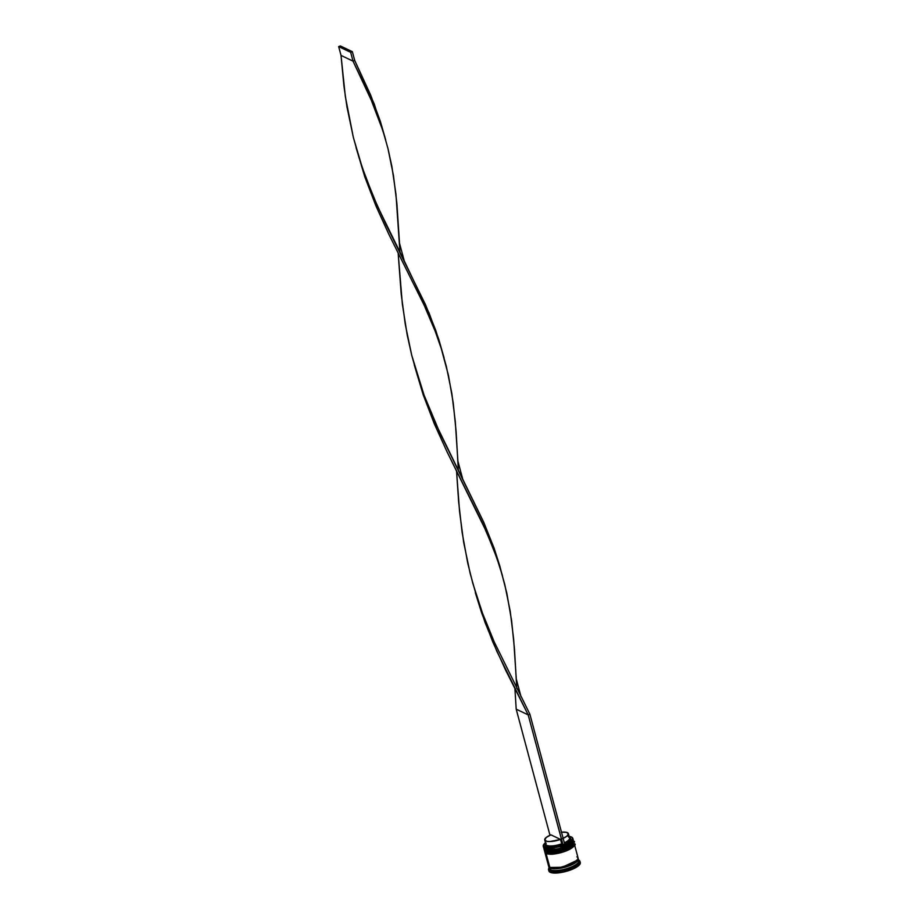 <?xml version="1.0" encoding="UTF-8"?>
<svg xmlns="http://www.w3.org/2000/svg" width="919" height="919" viewBox="0 0 919 919"><rect width="100%" height="100%" fill="white"/><g stroke="black" fill="none" stroke-linecap="round" stroke-linejoin="round"><path stroke-width="1.38" d="M572.652 841.758L568.93 845.02L558.947 848.846L550.963 850.075L545.553 849.397A14.715 4.4 165 0 0 560.28 848.49A14.715 4.4 165 0 0 572.629 841.804L557.948 849.087L545.553 849.397L545.185 850.121L560.636 849.145L570.94 844.641L573.513 840.965A15.29 4.572 165 0 1 562.382 848.616A15.29 4.572 165 0 1 545.185 850.121L545.231 850.293A15.29 4.572 -15 0 0 562.428 848.788A15.29 4.572 -15 0 0 573.559 841.138L570.986 844.825L560.682 849.317L545.185 850.121A15.29 4.572 165 0 1 543.968 848.88L545.185 850.121L545.553 849.397L544.68 848.754M573.536 841.046A15.29 4.572 -15 0 1 573.559 841.138C579.694 841.965 553.973 855.29 545.495 850.615L558.281 850.316L572.962 843.033M547.264 851.063L556.489 850.695L567.138 847.352L556.489 850.695L547.264 851.063M569.252 846.25L570.975 845.135L569.252 846.25M572.238 844.033L572.985 842.999L572.238 844.033M543.991 848.961A15.29 4.572 -15 0 0 544.014 849.053A15.29 4.572 -15 0 0 545.231 850.293L543.899 848.283M573.364 844.412L569.631 847.663L562.428 850.707L551.664 852.729L546.265 852.039A14.715 4.4 165 0 0 560.992 851.143A14.715 4.4 165 0 0 573.341 844.446L558.66 851.729L546.265 852.039L545.897 852.763L561.348 851.787L571.641 847.284L574.226 843.608A15.29 4.572 165 0 1 563.094 851.258A15.29 4.572 165 0 1 545.897 852.763L545.943 852.935A15.29 4.572 -15 0 0 563.14 851.431A15.29 4.572 -15 0 0 574.272 843.78L571.687 847.467L561.394 851.959L545.897 852.763A15.29 4.572 165 0 1 544.68 851.522L545.897 852.763L546.265 852.039L545.392 851.408M574.237 843.688A15.29 4.572 -15 0 1 574.272 843.78C580.394 844.607 554.685 857.932 546.208 853.257L558.993 852.958L573.674 845.675L572.939 846.675L573.686 845.641M547.965 853.705L557.19 853.337L567.85 849.995L557.19 853.337L547.965 853.705M569.964 848.903L571.687 847.777L569.964 848.903M544.703 851.614A15.29 4.572 -15 0 0 544.726 851.695A15.29 4.572 -15 0 0 545.943 852.935L544.611 850.925M578.12 858.668L576.259 862.194L566.196 866.87L550.09 868.053L550.401 867.456L562.152 867.295L577.235 860.264L562.152 867.295L550.401 867.456M550.389 867.456L550.09 868.053L548.827 866.514M564.748 844.595L571.802 840.288L572.606 838.369L571.365 836.968A15.106 4.515 165 0 1 571.469 837.025A15.106 4.515 165 0 1 564.817 844.572M571.584 837.083L571.572 837.071A15.29 4.572 165 0 1 572.801 838.323A15.29 4.572 165 0 1 561.67 845.974A15.29 4.572 165 0 1 544.485 847.467A15.29 4.572 -15 0 0 563.91 845.181A15.29 4.572 -15 0 0 571.687 837.129A15.29 4.572 -15 0 0 571.584 837.083M543.255 846.238A15.29 4.572 165 0 1 543.703 844.55A15.29 4.572 -15 0 0 543.634 844.653A15.29 4.572 -15 0 0 544.485 847.467A15.29 4.572 165 0 1 543.255 846.238L543.68 847.823A15.29 4.572 -15 0 0 544.91 849.064L544.599 847.226A15.106 4.515 165 0 1 543.761 844.446A15.106 4.515 165 0 1 545.484 842.712L543.359 845.836L545.943 847.674L552.285 847.777L563.048 845.25A15.106 4.515 165 0 1 544.599 847.226L545.553 849.397A14.715 4.4 -15 0 0 559.866 848.605A14.715 4.4 -15 0 0 572.457 842.103L572.859 841.494A15.29 4.572 165 0 1 559.774 848.248A15.29 4.572 165 0 1 544.91 849.064A15.29 4.572 -15 0 0 562.095 847.559A15.29 4.572 -15 0 0 573.226 839.909L572.801 838.323M572.778 839.173A15.29 4.572 165 0 1 572.859 841.494M544.151 849.581L544.393 850.466A15.29 4.572 -15 0 0 545.61 851.706L546.265 852.039A14.715 4.4 -15 0 0 560.579 851.247A14.715 4.4 -15 0 0 573.169 844.745L573.559 844.136A15.29 4.572 165 0 1 560.487 850.891A15.29 4.572 165 0 1 545.61 851.706A15.29 4.572 -15 0 0 562.807 850.201A15.29 4.572 -15 0 0 573.938 842.551L573.697 841.666A15.29 4.572 165 0 1 562.577 849.317A15.29 4.572 165 0 1 545.381 850.822L545.61 851.706L545.381 850.822A15.29 4.572 165 0 1 544.151 849.581A15.29 4.572 165 0 1 544.117 849.34L545.381 850.822L548.7 851.522L559.28 850.259L569.654 846.284L572.755 843.975L573.387 841.092M573.743 842.126A15.29 4.572 165 0 1 573.559 844.136M578.269 859.897A15.29 4.572 165 0 1 569.091 867.869A15.29 4.572 165 0 1 550.481 869.856L549.861 871.063A16.255 4.859 -15 0 0 570.504 868.627A16.255 4.859 -15 0 0 578.775 860.069A16.255 4.859 -15 0 0 578.66 860.012L578.614 859.989M548.723 864.745L548.505 865.721L549.769 867.214A15.29 4.572 -15 0 0 566.966 865.709A15.29 4.572 -15 0 0 578.097 858.059L574.409 844.308A15.29 4.572 165 0 1 563.278 851.959A15.29 4.572 165 0 1 546.081 853.464L549.769 867.214L553.1 867.904L560.785 867.283L571.848 863.803L577.925 859.276L577.787 857.473L576.868 856.818M548.781 866.847L549.252 868.616A15.29 4.572 -15 0 0 550.481 869.856A15.29 4.572 -15 0 0 567.666 868.352A15.29 4.572 -15 0 0 578.798 860.701L578.327 858.932A15.29 4.572 165 0 1 567.195 866.583A15.29 4.572 165 0 1 549.999 868.087L550.481 869.856L549.999 868.087A15.29 4.572 165 0 1 548.781 866.847A15.29 4.572 165 0 1 548.735 866.387M580.337 862.838L579.28 865.02L575.995 867.467L568.034 870.833L556.167 873.05L550.194 872.292A16.255 4.859 -15 0 0 568.47 870.695A16.255 4.859 -15 0 0 580.291 862.562L579.958 861.333A16.255 4.859 165 0 1 568.137 869.454A16.255 4.859 165 0 1 549.861 871.063L550.194 872.292L548.85 870.707M578.66 860.012A16.255 4.859 165 0 1 579.958 861.333M561.498 832.189A12.234 3.665 165 0 1 567.414 832.66A12.234 3.665 165 0 1 568.39 833.648A12.234 3.665 165 0 1 563.152 838.358M569.114 836.382A15.106 4.515 165 0 1 571.365 836.968L568.252 836.29M564.645 843.964A13.188 3.94 -15 0 0 569.769 837.668A13.188 3.94 -15 0 0 569.677 837.623L570.756 838.829L570.067 840.494L563.99 844.239M568.585 837.06A12.234 3.665 165 0 1 568.677 837.106A12.234 3.665 165 0 1 564.335 842.769A12.234 3.665 -15 0 0 569.562 838.048L568.39 833.648M561.268 832.212L566.334 832.304L568.413 833.774L566.885 836.175L562.198 838.771M544.749 839.977A12.234 3.665 165 0 1 550.941 834.854L560.51 839.426L561.681 843.826L560.51 839.426A12.234 3.665 165 0 1 544.749 839.977L545.932 844.389A12.234 3.665 -15 0 0 561.681 843.826L562.302 844.883L561.681 843.826A12.234 3.665 165 0 1 549.792 845.951A12.234 3.665 165 0 1 546.231 843.114L545.564 844.147A13.188 3.94 -15 0 0 549.436 847.203A13.188 3.94 -15 0 0 562.302 844.883L555.225 846.744L548.999 847.18L545.541 846.043L545.897 843.699M548.563 869.742L548.896 870.971A16.255 4.859 -15 0 0 550.194 872.292L549.861 871.063A16.255 4.859 165 0 1 548.563 869.742A16.255 4.859 165 0 1 549.068 867.915M578.017 858.357L578.154 860.161L576.075 862.39L563.91 867.525L553.33 868.788L549.091 867.433L548.953 865.629M549.045 865.606L549.183 867.398L553.399 868.754L563.91 867.502L574.214 863.55L578.062 860.184L577.925 858.38M544.864 852.223L548.551 865.974A15.29 4.572 -15 0 0 549.769 867.214L546.081 853.464A15.29 4.572 165 0 1 544.864 852.223A15.29 4.572 165 0 1 544.818 851.982L546.081 853.464L549.413 854.165L559.993 852.901L570.366 848.926L573.467 846.617L574.099 843.734M549.631 867.031L548.965 868.064A16.255 4.859 -15 0 0 549.861 871.063L550.481 869.856A15.29 4.572 165 0 1 549.321 867.651M546.058 851.936A14.715 4.4 -15 0 0 546.162 851.982A14.715 4.4 -15 0 0 546.265 852.039L545.61 851.706A15.29 4.572 165 0 1 545.507 851.649A15.29 4.572 165 0 1 544.347 850.006M545.358 849.294A14.715 4.4 -15 0 0 545.449 849.34A14.715 4.4 -15 0 0 545.553 849.397L544.91 849.064A15.29 4.572 165 0 1 544.795 849.007A15.29 4.572 165 0 1 543.715 846.962M552.089 868.007L552.365 868.696M560.51 839.426L549.93 841.551L546.805 841.322L544.726 839.851L546.254 837.45L550.941 834.854L560.51 839.426M563.048 845.25L564.829 844.641L529.895 714.235L564.829 844.641L563.14 845.285L528.195 714.89L516.202 709.169L549.987 835.268L516.202 709.169L514.927 688.836L516.202 709.169L528.195 714.89L529.895 714.235L494.181 641.841L482.441 613.019L472.791 583.266L467.714 563.037L462.108 532.308L458.615 501.475L456.536 470.919L459.58 511.745L463.716 542.578L470.114 573.192L475.743 593.272L482.441 613.019L494.181 641.841L529.895 714.235L528.195 714.89L496.869 651.318L485.071 622.519L475.353 592.789L481.579 612.709L492.745 641.83L505.553 669.962L528.195 714.89L563.048 845.25M502.222 574.88L494.192 548.436L483.796 522.394L440.063 433.32L424.05 395.101L411.723 355.274L407.186 334.907L402.35 304.109L398.145 253.001L401.189 293.827L405.325 324.66L411.723 355.274L417.352 375.354L424.05 395.101L435.79 423.923L483.796 522.394L494.192 548.436L499.81 565.978L506.828 593.214L511.596 620.635L514.468 649.009L516.765 688.342M404.234 260.824L429.116 313.138L438.742 339.26L443.831 356.974L435.801 330.518L425.405 304.476L386.072 224.673L373.286 196.505L362.189 167.361L353.333 137.345L345.326 96.472L341.029 55.416L343.959 86.191L346.934 106.742L353.333 137.345L358.961 157.436L365.659 177.183L377.399 206.005L404.234 260.824L399.501 243.179L396.893 203.604L393.458 175.552L387.944 148.43L382.913 130.751L369.668 95.955L353.022 61.136L341.029 55.416L338.663 46.605L350.667 52.326L352.356 51.671L354.723 60.482L374.194 103.893L385.44 139.056L380.351 121.342L370.725 95.22L354.723 60.482L353.022 61.136L373.355 104.628L382.913 130.751L387.944 148.43L391.873 166.419L395.951 194.15L399.983 252.507M521.016 696.659L516.283 679.015L513.675 639.44L510.24 611.399L504.726 584.266L499.695 566.586L493.583 549.137L482.544 523.129L447.162 452.045L434.354 423.912L423.188 394.779L414.423 365.417L423.188 394.779L434.354 423.912L447.162 452.045L486.45 531.802L496.777 557.844L502.509 575.949M462.625 478.742L457.892 461.097L455.284 421.522L451.849 393.481L446.335 366.348L441.304 348.669L435.192 331.219L424.153 305.211L388.771 234.127L375.963 205.982L364.797 176.862L356.032 147.5L364.797 176.862L375.963 205.982L388.771 234.127L424.153 305.211L435.192 331.219L441.304 348.669L448.438 375.297L453.205 402.717L456.077 431.091L458.374 470.425M350.667 52.326L353.022 61.136L341.029 55.416L338.663 46.605L350.667 52.326L352.356 51.671L340.352 45.95L338.663 46.605L340.352 45.95L352.356 51.671L354.723 60.482L353.022 61.136L350.667 52.326M545.495 850.615L544.014 849.053M546.208 853.257L544.726 851.695M578.775 860.069L577.683 859.518M569.769 837.668L568.677 837.106M545.507 851.649L546.162 851.982M544.795 849.007L545.449 849.34M414.584 365.98L414.274 364.843M385.44 139.045L385.727 140.113M443.831 356.963L444.118 358.031"/></g></svg>
